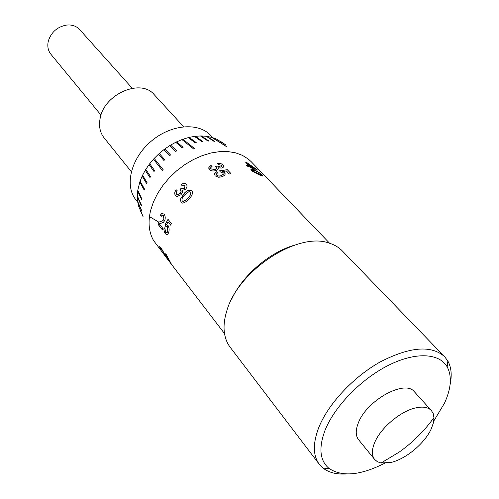 <?xml version="1.0" encoding="UTF-8"?>
<svg xmlns="http://www.w3.org/2000/svg" width="499" height="499" viewBox="0 0 499 499"><rect width="100%" height="100%" fill="white"/><g stroke="black" fill="none" stroke-linecap="round" stroke-linejoin="round"><path stroke-width="0.75" d="M444.584 356.654L342.32 250.941C338.89 247.404 334.548 244.809 329.284 243.163C298.034 231.224 237.667 270.689 226.702 311.214C224.238 319.217 223.49 326.552 224.469 333.22C225.305 338.665 227.213 343.356 230.195 347.279L319.298 464.295C312.985 455.737 312.742 443.655 318.574 428.048C327.818 404.302 353.217 376.963 380.506 361.781C410.003 346.686 431.361 344.977 444.584 356.654L447.84 361.014C451.339 367.37 452.094 375.223 450.104 384.573M433.774 421.019L444.509 403.136C451.246 388.372 452.138 376.29 447.185 366.89C439.313 352.924 415.187 351.701 387.929 365.586C360.696 379.408 334.299 406.766 324.974 430.494C318.487 448.046 319.834 460.689 329.022 468.411C342.046 477.138 360.552 475.435 384.554 463.309M346.069 473.956C336.526 474.518 328.872 472.59 323.115 468.174L319.298 464.295M391.509 462.33L381.068 463.01L377.381 461.712L374.637 459.436C371.618 455.537 371.636 449.911 374.674 442.563C380.675 427.861 400.734 410.964 415.879 407.851C423.052 406.323 428.242 407.246 431.442 410.627L433.282 413.69L434.011 418.237L433.406 422.859L431.292 428.791C424.923 443.05 406.348 458.718 391.509 462.33M374.637 459.436L358.6 439.75C355.531 435.795 355.456 430.157 358.369 422.853C366.815 400.092 405.225 379.153 414.401 391.809L431.442 410.627M101.01 115.088L50.917 54.272C48.266 50.935 47.318 46.918 48.085 42.234L48.434 40.681C51.447 31.936 57.504 26.728 66.604 25.069L68.881 24.95C73.334 25.069 76.933 26.609 79.665 29.572L132.241 88.254M131.293 171.668L104.048 137.78C99.931 132.484 98.634 125.973 100.162 118.244C104.254 93.874 141.092 78.187 154.216 94.679L183.62 126.715M170.621 263.241L166.173 256.711L165.088 253.922L166.298 254.621L171.587 264.501L153.536 240.512C148.802 232.104 147.841 222.036 150.661 210.31L153.455 201.92L157.565 193.556L162.899 185.435L169.323 177.781L176.665 170.801L184.73 164.682L193.306 159.593L202.151 155.657L211.04 152.975L219.722 151.609L227.987 151.571L235.628 152.844L242.458 155.37L248.321 159.075L251.284 161.776L329.639 243.275M140.599 211.146L143.119 216.753L138.747 206.492L137.761 202.195L141.735 210.715L137.643 201.396L137.325 196.799L141.41 205.944L141.417 205.064L137.331 195.951L137.687 191.129L141.81 200.049L141.941 199.132L137.805 190.256L139.814 182.029L144.18 190.069L144.51 189.109L140.125 181.131L142.178 176.103L146.694 183.763L147.143 182.809L142.602 175.205L145.278 170.253L149.981 177.544L150.548 176.615L145.814 169.379L149.076 164.583L153.998 171.519L154.665 170.627L149.706 163.747L153.486 159.206L162.524 170.714L163.292 169.872L154.203 158.42L158.464 154.185L163.909 160.472L164.751 159.705L159.262 153.467L163.897 149.65L169.635 155.651L170.539 154.964L164.757 149.008L169.697 145.658L175.742 151.409L176.696 150.823L170.608 145.103L175.767 142.29L182.116 147.823L183.102 147.342L176.702 141.835L181.973 139.601L193.755 149.064L194.76 148.69L182.927 139.252L188.248 137.624L195.221 142.857L196.213 142.608L189.196 137.393L194.448 136.408L201.715 141.548L202.681 141.423L195.377 136.289L200.473 135.959L208.014 141.049L208.95 141.042L201.371 135.959L206.224 136.277L214.021 141.36L214.901 141.473L207.073 136.389L211.601 137.344L226.702 146.681L212.381 137.574L216.535 139.146L225.486 144.679L220.926 141.641M163.897 254.34L167.938 259.736L163.94 254.347M162.942 253.155L163.472 252.725L163.242 252.057L161.377 248.87L160.584 248.284L160.815 248.976L159.905 247.735L159.618 246.749L160.996 247.729L164.102 253.174L164.495 254.234L164.177 254.534M168.531 232.927L167.458 234.567L165.375 233.856L164.358 231.973L163.884 229.49L164.034 227.556L164.963 228.517L165.68 232.409L167.053 232.784L167.82 231.218L167.259 226.683L165.705 226.334L164.863 225.049L168.02 219.335L171.35 223.49L170.658 225.149L168.063 221.905L166.473 224.799L168.013 225.504C169.186 227.45 169.429 229.702 168.743 232.253L168.531 232.927M160.915 223.29L159.281 223.87L162.63 228.118L162.294 229.733L157.834 224.057L158.857 222.13L162.886 220.639L163.903 219.292L163.441 215.63L162.081 215.138L161.258 216.31L160.441 215.044L161.807 213.298L164.084 214.171C165.306 215.83 165.543 217.901 164.795 220.39L163.341 222.442L160.915 223.29M231.798 298.907C242.689 275.373 269.354 252.463 294.26 245.24M176.103 189.689L177.145 190.618L176.234 192.608L176.652 194.292L177.444 194.822L180.083 193.643L181.149 191.092L179.977 189.395L181.324 188.223L181.892 188.79L184.487 188.304L185.023 185.497L182.073 185.728L181.299 184.518C183.333 183.089 184.992 182.983 186.283 184.2L186.339 184.262C187.449 185.728 187.156 187.424 185.453 189.339L182.272 190.362L182.322 192.527L180.987 194.741L176.952 196.544L175.492 195.614C174.313 193.961 174.513 191.984 176.103 189.689M216.666 171.718L217.807 172.71L216.385 173.995L216.722 175.211L218.069 175.985L220.352 175.947L223.253 174.394L222.878 172.941L220.358 171.93L219.572 170.814L227.332 169.685L230.943 173.596L229.197 174.02L226.39 170.964L222.467 171.55L224.731 172.741L225.049 174.893L222.51 176.658L218.712 177.282L215.138 175.879L214.539 173.739L216.666 171.718L217.764 172.729M210.952 165.418L212.075 166.398L210.672 167.708L211.015 168.893L215.2 169.442L216.622 168.356L216.341 167.009L215.543 166.398L217.208 165.999L220.814 167.065L221.812 166.473L221.612 165.319L218.275 164.502L217.495 163.416L220.726 163.541L222.878 164.658L223.527 167.078L221.83 168.094L218.107 167.789L218.113 169.074L216.142 170.496C213.304 171.382 211.065 171.057 209.412 169.529L208.85 167.464L210.952 165.418L212.031 166.423M254.646 169.81L262.062 174.737L262.624 176.028L259.611 175.006L251.633 170.795L251.265 169.13L254.646 169.81L262.019 174.793L262.898 176.022M246.369 165.138L249.057 165.836L245.745 162.362L247.111 162.799L257.496 170.028L251.409 167.296L252.388 168.325L251.022 167.895L250.036 166.866L247.342 166.167L246.369 165.138M183.944 193.643C186.794 190.362 189.458 189.414 191.934 190.793L192.021 190.886C193.063 193.543 191.915 196.288 188.585 199.132C186.582 201.565 184.505 202.893 182.353 203.112L181.037 202.27L180.388 199.207L183.988 193.681C186.838 190.4 189.495 189.452 191.972 190.83L192.021 190.886M137.768 202.22L135.853 199.775C124.388 185.603 130.894 158.514 150.86 141.516C170.67 124.338 198.434 121.987 210.715 135.454L212.848 137.718M158.869 222.174L149.451 216.591M139.021 207.129L138.747 206.492M137.4 196.107L137.325 196.799L137.331 195.951M137.861 190.369L137.687 191.129L137.805 190.256M140.163 181.206L139.814 182.029L140.125 181.131M142.639 175.274L142.178 176.103L142.602 175.205M145.851 169.435L145.278 170.253L145.814 169.379M149.744 163.797L149.076 164.583L149.706 163.747M154.241 158.47L153.486 159.206L154.203 158.42M159.306 153.511L158.507 154.235L159.262 153.467M163.897 149.65L164.757 149.008L170.533 154.971M169.697 145.658L170.608 145.103L176.677 150.835M175.767 142.29L176.702 141.835L183.071 147.361M181.973 139.601L182.927 139.252L189.632 144.598M188.248 137.624L189.196 137.393L196.144 142.62M194.448 136.408L195.377 136.289L202.594 141.429M200.473 135.959L201.371 135.959L208.832 141.042M206.224 136.277L207.073 136.389L214.738 141.454M211.601 137.344L220.439 142.695M216.535 139.146L224.912 144.398M137.755 191.129L141.822 199.924M226.446 146.606L220.408 142.764M211.813 137.481L212.356 137.637M194.71 148.708L189.645 144.66M182.035 139.645L182.933 139.321M153.536 159.25L162.537 170.702M137.393 196.787L141.41 205.769M137.83 202.176L141.81 211.264M139.046 207.204L142.895 216.055M206.361 136.364L207.048 136.458M200.573 136.027L201.353 136.027M194.529 136.464L195.371 136.358M188.316 137.674L189.196 137.462M175.816 142.334L176.721 141.897M169.747 145.702L170.633 145.165M163.94 149.694L164.795 149.058M158.507 154.235L163.909 160.466M149.132 164.614L154.01 171.494M145.34 170.278L150.006 177.507M142.24 176.116L146.718 183.707M139.882 182.035L144.205 189.994M163.46 252.987L163.304 252.02L160.659 248.14M160.697 248.689L159.717 246.506M168.431 260.185L166.236 256.667L165.2 253.598M171.207 263.877L171.637 264.439L171.145 263.927M170.82 263.335L166.111 255.226M169.729 261.22L166.036 255.276L167.04 257.84L170.446 262.979L169.666 261.258M162.306 229.652L157.902 224.045L158.919 222.124L162.948 220.639L163.965 219.292L163.51 215.637L162.549 215.032M161.283 216.248L160.51 215.044L161.869 213.304L162.543 213.148M166.672 232.989L167.889 231.212L167.327 226.677L166.323 226.084M165.749 226.297L164.932 225.043L168.057 219.379M170.677 225.093L168.063 221.905M166.978 234.786L165.443 233.85L164.608 232.422L163.996 230.033L164.09 227.619M249.057 165.836L246.456 165.231M245.845 162.468L247.074 162.861L257.272 169.897M251.409 167.296L252.244 168.275M248.315 164.059L250.386 166.335L254.091 167.745L248.315 164.059L250.429 166.273L254.091 167.745M250.891 169.379L254.602 169.872M252.563 170.346L252.893 171.163L258.576 174.026L261.382 174.868M252.893 171.163L261.22 174.887L260.977 174.132L259.299 172.723L255.638 170.845L252.818 170.165L252.931 171.095M210.628 168.144L211.021 168.955L215.2 169.498L216.741 167.901M215.612 166.441L217.208 166.061L220.808 167.128L221.949 166.123M217.539 163.472L219.847 163.435L221.955 164.084L223.134 164.982L223.77 166.498M218.107 167.789L218.269 168.506M208.782 168.319L208.856 167.521L210.952 165.481M216.335 174.463L217.439 175.81L219.591 176.128L221.437 175.692L223.365 173.995M219.61 170.87L227.326 169.747L230.887 173.608M222.467 171.55L224.725 172.804L225.298 174.101M214.464 174.6L214.545 173.795L216.672 171.781M177.12 194.691L180.538 193.157L181.193 191.123L180.495 189.732M180.027 189.427L181.349 188.273M181.723 188.672L184.524 188.341L185.01 185.485M182.085 185.715L181.343 184.555C183.376 183.127 185.035 183.027 186.32 184.243L186.345 184.268M176.322 196.313L175.542 195.645C174.363 193.992 174.563 192.015 176.147 189.726M181.823 202.925L181.087 202.295L180.438 199.232L183.988 193.681M182.509 201.178L182.846 201.322C184.518 201.141 186.139 200.055 187.699 198.059C190.138 196.088 191.136 194.111 190.693 192.127L190.624 192.053M187.699 198.059L187.655 198.028C190.094 196.051 191.098 194.074 190.655 192.084L188.896 191.685L184.873 194.735C182.522 196.743 181.624 198.795 182.179 200.897L182.796 201.297C184.468 201.109 186.09 200.024 187.655 198.028M329.022 468.411L323.115 468.174M381.068 463.01L399.169 452.106C412.729 442.494 424.343 430.968 434.005 417.526M224.525 333.588L171.587 264.501M447.185 366.89L447.84 361.014"/></g></svg>
